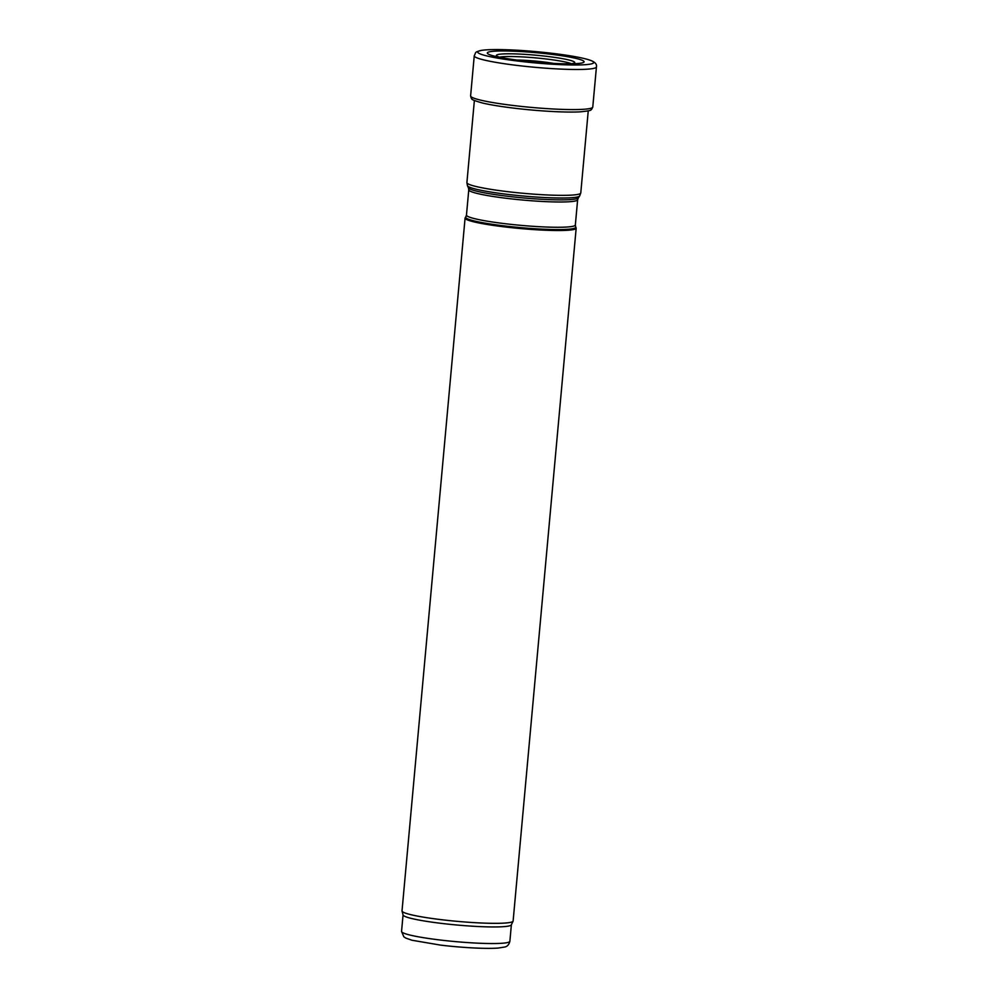 <?xml version="1.0" encoding="UTF-8"?>
<svg xmlns="http://www.w3.org/2000/svg" width="998" height="998" viewBox="0 0 998 998"><rect width="100%" height="100%" fill="white"/><g stroke="black" fill="none" stroke-linecap="round" stroke-linejoin="round"><path stroke-width="1.5" d="M465.08 218.075L402.019 910.9A55.776 5.414 5.2 0 0 402.044 911.087L403.08 915.004A54.379 5.277 5.2 0 0 440.904 923.325A54.379 5.277 5.2 0 0 511.338 924.859L513.072 921.191A55.776 5.414 5.2 0 0 513.122 921.004L576.17 228.193A55.776 5.414 5.2 0 0 576.108 227.881L575.684 226.945A55.264 5.364 5.2 0 1 504.115 225.885A55.264 5.364 5.2 0 1 465.792 216.94L465.193 217.789A55.776 5.414 5.2 0 0 465.08 218.075A55.776 5.414 5.2 0 0 503.878 226.808A55.776 5.414 5.2 0 0 576.17 228.193M402.044 911.087A55.776 5.414 5.2 0 0 440.829 919.62A55.776 5.414 5.2 0 0 513.072 921.191M553.191 53.443A58.183 5.639 -174.8 0 1 590.155 60.242A58.183 5.639 -174.8 0 1 535.202 62.899A58.183 5.639 -174.8 0 1 481.635 50.362A58.183 5.639 -174.8 0 1 553.191 53.443M550.297 54.191A48.603 4.716 -174.8 0 1 576.545 63.61A48.603 4.716 -174.8 0 1 494.422 56.138A48.603 4.716 -174.8 0 1 497.59 51.035A48.603 4.716 -174.8 0 1 550.297 54.191M439.394 939.916A54.379 5.277 5.2 0 0 509.878 941.264C509.017 944.682 507.246 946.603 504.564 947.052L498.064 948.075C483.993 949.086 457.82 947.264 440.392 945.081L411.949 940.241L405.737 938.058L403.803 936.76L401.558 931.408A54.379 5.277 5.2 0 0 439.394 939.916M465.792 216.94L466.465 215.081A54.665 5.302 5.2 0 0 504.489 223.627A54.665 5.302 5.2 0 0 575.347 224.987L575.684 226.945M466.465 215.081L468.773 189.807A54.665 5.302 5.2 0 0 506.797 198.353A54.665 5.302 5.2 0 0 577.642 199.712L575.347 224.987M468.773 189.807L468.436 187.849A55.264 5.364 5.2 0 0 506.822 196.182A55.264 5.364 5.2 0 0 578.329 197.853L577.642 199.712M468.436 187.849L467.463 185.753A56.424 5.477 5.2 0 0 506.647 194.261A56.424 5.477 5.2 0 0 579.663 195.957L578.329 197.853M467.463 185.753L466.902 182.597A57.173 5.551 5.2 0 0 506.672 191.541A57.173 5.551 5.2 0 0 580.774 192.963L579.663 195.957M553.715 63.41A29.129 2.832 5.2 0 0 516.914 60.055M544.509 62.837A26.771 2.595 5.2 0 0 526.058 61.165M592.775 107.023A61.327 5.951 -174.8 0 1 531.161 107.385A61.327 5.951 -174.8 0 1 470.619 95.908L471.243 98.203C473.376 99.052 467.426 98.752 482.558 103.031A59.044 5.726 -174.8 0 0 579.751 111.876C595.407 110.391 589.494 109.63 591.752 109.181L592.775 107.023L596.442 66.916A61.352 5.951 -174.8 0 1 534.803 67.29A61.352 5.951 -174.8 0 1 474.25 55.801C476.308 52.046 474.062 52.258 481.635 50.362M499.287 57.185A37.974 3.68 -174.8 0 1 546.729 59.057A37.974 3.68 -174.8 0 1 571.567 63.76M499.561 57.273A39.346 3.817 -174.8 0 1 506.51 53.817A39.346 3.817 -174.8 0 1 547.378 56.424A39.346 3.817 -174.8 0 1 571.28 63.81M509.878 941.264L511.375 924.772M401.558 931.408L403.055 914.917M580.774 192.963L588.246 110.89M466.902 182.597L474.374 100.524M596.442 66.916C597.066 64.184 594.97 61.951 590.155 60.242M470.619 95.908L474.25 55.801M571.243 63.81L573.513 63.311L573.139 64.121M499.599 57.285L497.453 56.399L497.678 57.248"/></g></svg>
